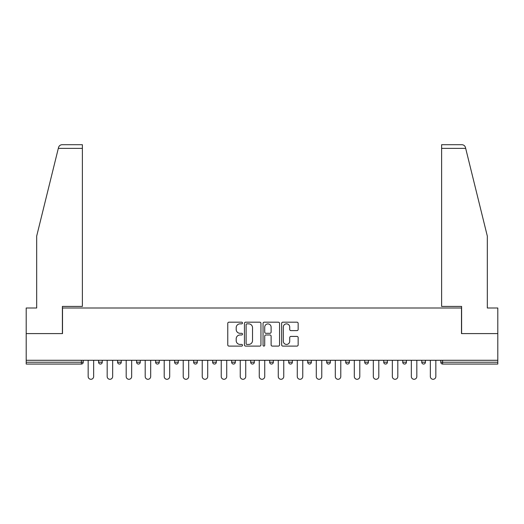 <?xml version="1.0" encoding="UTF-8"?>
<svg xmlns="http://www.w3.org/2000/svg" width="524" height="524" viewBox="0 0 524 524"><rect width="100%" height="100%" fill="white"/><g stroke="black" fill="none" stroke-linecap="round" stroke-linejoin="round"><path stroke-width="0.79" d="M242.501 323.02A0.838 0.838 0 0 0 241.669 322.181L228.955 322.181A1.199 1.199 0 0 0 227.763 323.373L227.763 344.91A1.199 1.199 0 0 0 228.955 346.102L241.669 346.102A0.838 0.838 0 0 0 242.501 345.264A0.838 0.838 0 0 0 241.669 344.425L240.018 344.425A3.825 3.825 0 0 1 236.193 340.6L236.193 338.805A3.825 3.825 0 0 1 240.018 334.98L241.669 334.98A0.838 0.838 0 0 0 242.501 334.142A0.838 0.838 0 0 0 241.669 333.303L240.018 333.303A3.825 3.825 0 0 1 236.193 329.478L236.193 327.683A3.825 3.825 0 0 1 240.018 323.852L241.669 323.852A0.838 0.838 0 0 0 242.501 323.02M296.957 330.611A1.199 1.199 0 0 0 298.156 329.419L298.156 323.373A1.199 1.199 0 0 0 296.957 322.181L282.842 322.181A1.199 1.199 0 0 0 281.643 323.373L281.643 344.91A1.199 1.199 0 0 0 282.842 346.102L296.957 346.102A1.199 1.199 0 0 0 298.156 344.91L298.156 337.613A1.199 1.199 0 0 0 296.957 336.415L290.918 336.415A1.199 1.199 0 0 0 289.72 337.613L289.72 341.229A3.203 3.203 0 0 1 286.523 344.425A3.203 3.203 0 0 1 283.32 341.229L283.32 327.055A3.203 3.203 0 0 1 286.523 323.852A3.203 3.203 0 0 1 289.72 327.055L289.72 329.419A1.199 1.199 0 0 0 290.918 330.611L296.957 330.611M58.321 148.364L58.537 147.486C59.094 145.757 60.273 144.834 62.087 144.709L82.379 144.709L82.379 148.364L58.321 148.364L36.68 236.108L36.68 308.001L26.2 308.001L26.2 333.591L62.513 333.591L62.513 308.001L461.487 308.001L461.487 333.591L497.8 333.591L497.8 360.283L26.2 360.283L26.2 362.228L81.403 362.228L81.403 360.283M82.379 148.364L82.379 306.416L62.395 306.416L62.395 333.591L26.2 333.591L26.2 360.283M260.952 323.373A1.199 1.199 0 0 0 259.76 322.181L245.645 322.181A1.199 1.199 0 0 0 244.446 323.373L244.446 344.91A1.199 1.199 0 0 0 245.645 346.102L259.76 346.102A1.199 1.199 0 0 0 260.952 344.91L260.952 323.373M264.24 322.181L278.355 322.181A1.199 1.199 0 0 1 279.554 323.373L279.554 344.91A1.199 1.199 0 0 1 278.355 346.102L272.316 346.102A1.199 1.199 0 0 1 271.118 344.91L271.118 336.172A1.199 1.199 0 0 0 269.925 334.98L265.917 334.98A1.199 1.199 0 0 0 264.718 336.172L264.718 345.264A0.838 0.838 0 0 1 263.886 346.102A0.838 0.838 0 0 1 263.048 345.264L263.048 323.373A1.199 1.199 0 0 1 264.24 322.181M81.403 364.056A1.827 1.827 0 0 0 83.231 362.228L81.403 362.228L81.403 364.056A1.827 1.827 0 0 0 83.231 362.228L83.231 360.283L83.231 362.228A1.827 1.827 0 0 1 81.403 364.056L26.2 364.056L26.2 362.228M497.8 360.283L497.8 364.056L442.597 364.056A1.827 1.827 0 0 1 440.769 362.228L440.769 360.283M98.584 360.283L98.584 362.228L98.584 360.283M100.412 364.056A1.827 1.827 0 0 1 98.584 362.228A1.827 1.827 0 0 0 100.412 364.056A1.827 1.827 0 0 0 102.239 362.228L102.239 360.283L102.239 362.228A1.827 1.827 0 0 1 100.412 364.056A1.827 1.827 0 0 1 98.584 362.228L102.239 362.228A1.827 1.827 0 0 1 100.412 364.056M117.592 360.283L117.592 362.228L117.592 360.283M121.254 360.283L121.254 362.228L121.254 360.283M136.607 360.283L136.607 362.228L136.607 360.283M140.262 360.283L140.262 362.228A1.827 1.827 0 0 1 138.434 364.056A1.827 1.827 0 0 1 136.607 362.228A1.827 1.827 0 0 0 138.434 364.056A1.827 1.827 0 0 0 140.262 362.228A1.827 1.827 0 0 1 138.434 364.056A1.827 1.827 0 0 1 136.607 362.228L140.262 362.228M155.615 360.283L155.615 362.228L155.615 360.283M159.27 360.283L159.27 362.228L159.27 360.283M174.623 360.283L174.623 362.228L174.623 360.283M178.284 360.283L178.284 362.228L178.284 360.283M197.293 360.283L197.293 362.228L193.638 362.228A1.827 1.827 0 0 0 195.465 364.056A1.827 1.827 0 0 1 193.638 362.228L193.638 360.283M212.646 360.283L212.646 362.228L212.646 360.283M216.301 360.283L216.301 362.228L216.301 360.283M231.654 360.283L231.654 362.228L231.654 360.283M235.315 360.283L235.315 362.228L235.315 360.283M250.668 360.283L250.668 362.228L250.668 360.283M254.323 360.283L254.323 362.228A1.827 1.827 0 0 1 252.496 364.056A1.827 1.827 0 0 1 250.668 362.228A1.827 1.827 0 0 0 252.496 364.056A1.827 1.827 0 0 1 250.668 362.228L254.323 362.228A1.827 1.827 0 0 1 252.496 364.056M269.677 360.283L269.677 362.228L269.677 360.283M273.332 360.283L273.332 362.228L273.332 360.283M288.685 360.283L288.685 362.228L288.685 360.283M292.346 360.283L292.346 362.228A1.827 1.827 0 0 1 290.512 364.056A1.827 1.827 0 0 1 288.685 362.228L292.346 362.228A1.827 1.827 0 0 1 290.512 364.056A1.827 1.827 0 0 0 292.346 362.228M307.699 360.283L307.699 362.228L307.699 360.283M311.354 360.283L311.354 362.228L311.354 360.283M326.707 360.283L326.707 362.228L326.707 360.283M330.362 360.283L330.362 362.228L330.362 360.283M349.377 360.283L349.377 362.228A1.827 1.827 0 0 1 347.543 364.056A1.827 1.827 0 0 1 345.716 362.228L345.716 360.283M368.385 360.283L368.385 362.228A1.827 1.827 0 0 1 366.558 364.056A1.827 1.827 0 0 1 364.73 362.228L364.73 360.283M387.393 360.283L387.393 362.228A1.827 1.827 0 0 1 385.566 364.056A1.827 1.827 0 0 1 383.738 362.228L383.738 360.283M406.408 360.283L406.408 362.228A1.827 1.827 0 0 1 404.574 364.056A1.827 1.827 0 0 1 402.746 362.228L402.746 360.283M423.589 364.056A1.827 1.827 0 0 0 425.416 362.228L425.416 360.283L425.416 362.228A1.827 1.827 0 0 1 423.589 364.056A1.827 1.827 0 0 1 421.761 362.228L421.761 360.283M119.426 364.056A1.827 1.827 0 0 1 117.592 362.228A1.827 1.827 0 0 0 119.426 364.056A1.827 1.827 0 0 0 121.254 362.228A1.827 1.827 0 0 1 119.426 364.056A1.827 1.827 0 0 1 117.592 362.228L121.254 362.228A1.827 1.827 0 0 1 119.426 364.056M157.442 364.056A1.827 1.827 0 0 1 155.615 362.228A1.827 1.827 0 0 0 157.442 364.056A1.827 1.827 0 0 0 159.27 362.228A1.827 1.827 0 0 1 157.442 364.056A1.827 1.827 0 0 1 155.615 362.228L159.27 362.228A1.827 1.827 0 0 1 157.442 364.056M176.457 364.056A1.827 1.827 0 0 1 174.623 362.228A1.827 1.827 0 0 0 176.457 364.056A1.827 1.827 0 0 0 178.284 362.228A1.827 1.827 0 0 1 176.457 364.056A1.827 1.827 0 0 1 174.623 362.228L178.284 362.228A1.827 1.827 0 0 1 176.457 364.056M195.465 364.056A1.827 1.827 0 0 0 197.293 362.228A1.827 1.827 0 0 1 195.465 364.056A1.827 1.827 0 0 1 193.638 362.228M214.473 364.056A1.827 1.827 0 0 1 212.646 362.228A1.827 1.827 0 0 0 214.473 364.056A1.827 1.827 0 0 0 216.301 362.228A1.827 1.827 0 0 1 214.473 364.056A1.827 1.827 0 0 1 212.646 362.228L216.301 362.228A1.827 1.827 0 0 1 214.473 364.056M233.488 364.056A1.827 1.827 0 0 1 231.654 362.228L235.315 362.228A1.827 1.827 0 0 1 233.488 364.056A1.827 1.827 0 0 0 235.315 362.228M271.504 364.056A1.827 1.827 0 0 1 269.677 362.228A1.827 1.827 0 0 0 271.504 364.056A1.827 1.827 0 0 0 273.332 362.228A1.827 1.827 0 0 1 271.504 364.056A1.827 1.827 0 0 1 269.677 362.228L273.332 362.228A1.827 1.827 0 0 1 271.504 364.056M309.527 364.056A1.827 1.827 0 0 1 307.699 362.228L311.354 362.228A1.827 1.827 0 0 1 309.527 364.056A1.827 1.827 0 0 0 311.354 362.228M328.535 364.056A1.827 1.827 0 0 1 326.707 362.228A1.827 1.827 0 0 0 328.535 364.056A1.827 1.827 0 0 0 330.362 362.228A1.827 1.827 0 0 1 328.535 364.056A1.827 1.827 0 0 1 326.707 362.228L330.362 362.228A1.827 1.827 0 0 1 328.535 364.056M246.961 323.852A0.838 0.838 0 0 0 246.123 324.69L246.123 343.593A0.838 0.838 0 0 0 246.961 344.425L248.69 344.425A3.825 3.825 0 0 0 252.522 340.6L252.522 327.683A3.825 3.825 0 0 0 248.69 323.852L246.961 323.852M271.118 327.114A3.203 3.203 0 0 0 267.921 323.917A3.203 3.203 0 0 0 264.718 327.114L264.718 332.111A1.199 1.199 0 0 0 265.917 333.303L269.925 333.303A1.199 1.199 0 0 0 271.118 332.111L271.118 327.114M88.163 376.546L88.163 360.283L88.163 376.546A2.744 2.744 0 0 0 90.907 379.291A2.744 2.744 0 0 0 93.652 376.546L93.652 360.283M82.379 144.709L67.753 144.709L82.379 144.709M58.537 147.486C58.878 146.504 58.878 146.504 58.537 147.486C58.878 146.504 58.878 146.504 58.537 147.486M465.679 148.364L465.463 147.486C465.122 146.504 465.122 146.504 465.463 147.486C465.122 146.504 465.122 146.504 465.463 147.486C464.906 145.757 463.727 144.834 461.913 144.709L441.621 144.709L441.621 306.416L461.605 306.416L461.605 333.591L497.8 333.591L497.8 308.001L487.32 308.001L487.32 236.108L465.679 148.364L441.621 148.364M107.178 376.546L107.178 360.283L107.178 376.546A2.744 2.744 0 0 0 109.916 379.291A2.744 2.744 0 0 0 112.66 376.546L112.66 360.283M126.186 376.546L126.186 360.283L126.186 376.546A2.744 2.744 0 0 0 128.93 379.291A2.744 2.744 0 0 0 131.668 376.546L131.668 360.283M145.194 376.546L145.194 360.283L145.194 376.546A2.744 2.744 0 0 0 147.938 379.291A2.744 2.744 0 0 0 150.683 376.546L150.683 360.283M164.208 376.546L164.208 360.283L164.208 376.546A2.744 2.744 0 0 0 166.946 379.291A2.744 2.744 0 0 0 169.691 376.546L169.691 360.283M183.217 376.546L183.217 360.283L183.217 376.546A2.744 2.744 0 0 0 185.961 379.291A2.744 2.744 0 0 0 188.699 376.546L188.699 360.283M202.225 376.546L202.225 360.283L202.225 376.546A2.744 2.744 0 0 0 204.969 379.291A2.744 2.744 0 0 0 207.714 376.546L207.714 360.283M221.239 376.546L221.239 360.283L221.239 376.546A2.744 2.744 0 0 0 223.977 379.291A2.744 2.744 0 0 0 226.722 376.546L226.722 360.283M240.247 376.546L240.247 360.283L240.247 376.546A2.744 2.744 0 0 0 242.992 379.291A2.744 2.744 0 0 0 245.73 376.546L245.73 360.283M259.256 376.546L259.256 360.283L259.256 376.546A2.744 2.744 0 0 0 262 379.291A2.744 2.744 0 0 0 264.744 376.546L264.744 360.283M278.27 376.546L278.27 360.283L278.27 376.546A2.744 2.744 0 0 0 281.008 379.291A2.744 2.744 0 0 0 283.753 376.546L283.753 360.283M297.278 376.546L297.278 360.283L297.278 376.546A2.744 2.744 0 0 0 300.023 379.291A2.744 2.744 0 0 0 302.761 376.546L302.761 360.283M316.286 376.546L316.286 360.283L316.286 376.546A2.744 2.744 0 0 0 319.031 379.291A2.744 2.744 0 0 0 321.775 376.546L321.775 360.283M335.301 376.546L335.301 360.283L335.301 376.546A2.744 2.744 0 0 0 338.039 379.291A2.744 2.744 0 0 0 340.783 376.546L340.783 360.283M354.309 376.546L354.309 360.283L354.309 376.546A2.744 2.744 0 0 0 357.054 379.291A2.744 2.744 0 0 0 359.791 376.546L359.791 360.283M373.317 376.546L373.317 360.283L373.317 376.546A2.744 2.744 0 0 0 376.062 379.291A2.744 2.744 0 0 0 378.806 376.546L378.806 360.283M392.332 376.546L392.332 360.283L392.332 376.546A2.744 2.744 0 0 0 395.07 379.291A2.744 2.744 0 0 0 397.814 376.546L397.814 360.283M411.34 376.546L411.34 360.283L411.34 376.546A2.744 2.744 0 0 0 414.084 379.291A2.744 2.744 0 0 0 416.822 376.546L416.822 360.283M430.348 376.546L430.348 360.283L430.348 376.546A2.744 2.744 0 0 0 433.093 379.291A2.744 2.744 0 0 0 435.837 376.546L435.837 360.283M442.597 360.283L442.597 362.228L497.8 362.228M440.769 362.228L442.597 362.228L442.597 364.056M347.543 364.056A1.827 1.827 0 0 0 349.377 362.228L345.716 362.228M366.558 364.056A1.827 1.827 0 0 0 368.385 362.228L364.73 362.228M385.566 364.056A1.827 1.827 0 0 0 387.393 362.228L383.738 362.228M404.574 364.056A1.827 1.827 0 0 0 406.408 362.228L402.746 362.228M425.416 362.228L421.761 362.228"/></g></svg>
